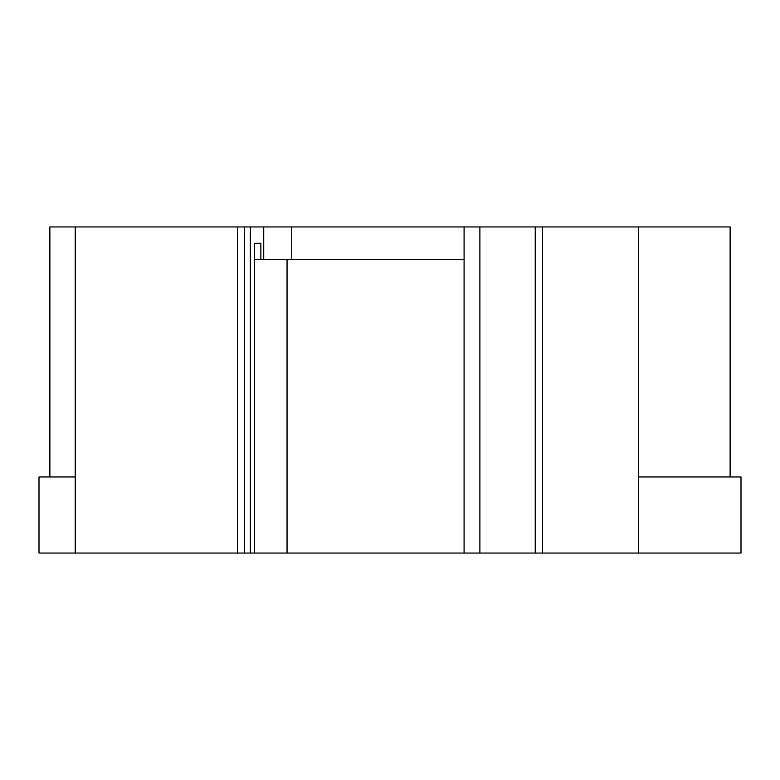 <?xml version="1.0" encoding="UTF-8"?>
<svg xmlns="http://www.w3.org/2000/svg" width="780" height="780" viewBox="0 0 780 780"><rect width="100%" height="100%" fill="white"/><g stroke="black" fill="none" stroke-linecap="round" stroke-linejoin="round"><path stroke-width="1.17" d="M638.664 476.96L741 476.96L741 553.049L254.602 553.049L254.602 243.262L260.871 243.262L254.602 243.262M730.129 476.96L730.129 226.951L263.728 226.951L263.728 259.565L260.871 259.565L260.871 243.262M49.871 476.96L49.871 226.951L75.221 226.951L75.221 553.049L39 553.049L39 476.96L75.221 476.96M263.728 226.951L250.322 226.951L250.322 553.049L254.602 553.049M237.49 553.049L237.49 226.951L244.618 226.951L244.618 553.049L75.221 553.049M244.618 553.049L250.322 553.049M244.618 226.951L250.322 226.951M237.49 226.951L75.221 226.951M254.602 259.565L260.871 259.565M464.09 259.565L263.728 259.565M638.664 226.951L638.664 553.049M542.51 226.951L542.51 553.049M535.236 226.951L535.236 553.049M479.885 226.951L479.885 553.049M464.09 226.951L464.09 553.049M287.05 553.049L287.05 259.565M291.759 226.951L291.759 259.565"/></g></svg>
